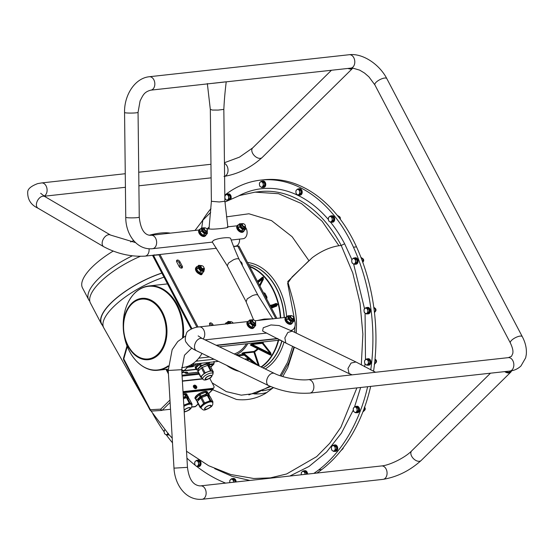 <?xml version="1.0" encoding="UTF-8"?>
<svg xmlns="http://www.w3.org/2000/svg" width="554" height="554" viewBox="0 0 554 554"><rect width="100%" height="100%" fill="white"/><g stroke="black" fill="none" stroke-linecap="round" stroke-linejoin="round"><path stroke-width="0.83" d="M181.657 367.648L182.668 367.537A42.395 29.874 -96.3 0 0 202.002 353.41M231.219 240.034L243.061 238.726A6.752 4.757 -96.3 0 0 245.27 237.631A6.752 4.757 -96.3 0 0 245.581 227.459M246.018 301.542L227.188 265.678L212.203 241.89L213.428 240.491C217.258 238.102 230.526 236.641 230.686 238.594L230.658 238.49C232.638 244.3 235.471 251.274 239.148 259.417L238.975 259.168C238.033 258.42 236.205 258.621 233.476 259.778L228.428 263.108L227.32 265.851M233.601 246.378L235.519 246.163A6.752 4.757 -96.3 0 0 237.721 245.062A6.752 4.757 -96.3 0 0 239.529 239.12M230.741 321.736A3.13 1.939 45.4 0 0 228.525 323.688M231.669 321.895A2.161 1.337 45.4 0 0 231.53 321.839A2.161 1.337 45.4 0 0 230.187 321.985L229.515 322.65A2.161 1.337 45.4 0 0 229.252 323.605M227.576 324.111L228.151 321.389L231.343 321.784M228.151 321.389L226.697 322.823L226.337 323.931M225.457 324.028A4.321 2.68 -134.6 0 1 225.942 323.134A4.321 2.68 -134.6 0 1 226.863 322.663M225.139 324.062A4.321 2.68 -134.6 0 1 225.464 323.612A4.321 2.68 -134.6 0 1 225.596 323.494M225.603 323.474A2.216 1.371 -134.6 0 1 225.845 323.03A2.216 1.371 -134.6 0 1 226.517 322.76M199.357 273.946A4.321 2.68 -134.6 0 0 200.936 274.182A4.321 2.68 -134.6 0 0 202.078 273.669A4.321 2.68 -134.6 0 0 202.092 273.648A2.216 1.371 -134.6 0 1 201.808 274.486A2.216 1.371 -134.6 0 1 199.357 273.946A4.321 2.68 -134.6 0 1 195.984 270.906A4.321 2.68 -134.6 0 1 196.012 267.513A4.321 2.68 -134.6 0 1 196.144 267.395M196.151 267.374A2.216 1.371 -134.6 0 1 196.393 266.931A2.216 1.371 -134.6 0 1 197.065 266.668M179.101 266.46L176.788 262.056A2.216 1.371 -134.6 0 1 176.795 260.311A2.216 1.371 -134.6 0 1 179.912 261.717L182.224 266.114A2.216 1.371 -134.6 0 1 182.218 267.859A2.216 1.371 -134.6 0 1 179.101 266.46M210.208 325.704L209.779 324.886A2.216 1.371 -134.6 0 1 209.786 323.141A2.216 1.371 -134.6 0 1 212.902 324.547L213.332 325.364M230.713 323.446A1.745 1.08 -134.6 0 1 231.794 321.936A1.745 1.08 -134.6 0 1 233.172 323.176M230.187 321.985A2.161 1.337 45.4 0 0 230.097 323.515M201.289 265.636A3.13 1.939 45.4 0 0 198.983 266.862A3.13 1.939 45.4 0 0 201.13 270.2A3.13 1.939 45.4 0 0 204.031 268.42M202.217 265.795A2.161 1.337 45.4 0 0 202.072 265.74A2.161 1.337 45.4 0 0 200.735 265.892L200.063 266.557A2.161 1.337 45.4 0 0 200.624 269.029A2.161 1.337 45.4 0 0 203.096 269.632L203.768 268.967A2.161 1.337 45.4 0 0 203.934 267.63A2.161 1.337 45.4 0 0 203.879 267.485M204.031 268.025L204.44 268.752L203.858 271.481L200.7 271.114L198.124 268.011L198.699 265.29L201.891 265.685M198.699 265.29L197.245 266.723L196.663 269.452L199.246 272.547L202.404 272.921L203.858 271.481M198.124 268.011L196.663 269.452M200.7 271.114L199.246 272.547M203.048 272.284A4.321 2.68 -134.6 0 1 202.556 273.191A4.321 2.68 -134.6 0 1 201.421 273.704A4.321 2.68 -134.6 0 1 196.989 271.259A4.321 2.68 -134.6 0 1 196.49 267.035A4.321 2.68 -134.6 0 1 197.411 266.564M201.58 267.817A1.745 1.08 -134.6 0 1 201.095 266.211A1.745 1.08 -134.6 0 1 202.342 265.837A1.745 1.08 -134.6 0 1 203.844 267.36A1.745 1.08 -134.6 0 1 203.325 268.635A1.745 1.08 -134.6 0 1 201.58 267.817M200.735 265.892A2.161 1.337 45.4 0 0 201.13 268.191A2.161 1.337 45.4 0 0 203.768 268.967M201.185 274.756A2.216 1.371 45.4 0 0 201.171 274.382A2.701 1.676 -134.6 0 1 201.026 274.756M212.992 388.333L212.542 388.776A2.701 1.676 -134.6 0 0 212.93 388.679A2.701 1.676 45.4 0 0 213.255 388.458L213.712 388.008A2.701 1.676 -134.6 0 1 212.992 388.333L183 391.636M194.717 385.536A1.35 0.838 -134.6 0 1 196.102 386.304A1.35 0.838 -134.6 0 1 196.254 387.62A1.35 0.838 -134.6 0 1 194.71 387.246A1.35 0.838 -134.6 0 1 194.357 385.695A1.35 0.838 -134.6 0 1 194.717 385.536M194.502 385.134A1.835 1.136 -134.6 0 1 196.386 386.173A1.835 1.136 -134.6 0 1 196.594 387.966A1.835 1.136 -134.6 0 1 194.496 387.461A1.835 1.136 -134.6 0 1 194.018 385.349A1.835 1.136 -134.6 0 1 194.502 385.134M212.93 388.679A0.81 0.506 -134.6 0 1 212.736 388.756L183.028 392.031M209.786 378.382L213.719 385.875A2.701 1.676 -134.6 0 1 213.712 388.008M194.184 386.221A1.482 0.921 -134.6 0 1 195.562 387.322A1.482 0.921 -134.6 0 1 195.721 387.779M195.61 398.991A7.022 2.424 -27.7 0 1 195.036 398.513A7.022 2.424 -27.7 0 1 200.126 393.105A7.022 2.424 -27.7 0 1 207.466 391.99A7.022 2.424 -27.7 0 1 207.521 392.114A6.752 2.327 152.3 0 0 207.501 392.087A6.752 2.327 152.3 0 0 205.16 391.519A6.752 2.327 152.3 0 0 198.2 394.379A6.752 2.327 152.3 0 0 195.271 398.388A6.752 2.327 152.3 0 0 195.479 398.645M183.139 393.936A7.022 2.424 -27.7 0 1 186.899 394.254A7.022 2.424 -27.7 0 1 186.968 394.967M208.519 393.555A1.08 0.374 152.3 0 0 208.505 393.479A1.08 0.374 152.3 0 0 208.449 393.423L208.048 393.167A6.752 2.327 152.3 0 0 207.972 392.98A6.752 2.327 152.3 0 0 206.794 392.384L206.386 392.128A1.08 0.374 152.3 0 0 205.624 392.211L204.53 392.634A6.752 2.327 152.3 0 0 201.164 393.929L200.07 394.351A1.08 0.374 152.3 0 0 199.17 394.905L198.484 395.584A6.752 2.327 152.3 0 0 196.372 397.661L195.687 398.34A1.08 0.374 152.3 0 0 195.493 398.755A1.08 0.374 152.3 0 0 195.541 398.811L196.414 400.48M195.59 398.444L195.548 398.361A6.752 2.327 -27.7 0 1 198.325 394.455A6.752 2.327 -27.7 0 1 205.16 391.519M195.375 398.541A7.022 2.424 -27.7 0 1 194.953 398.271M186.733 394.517A7.022 2.424 152.3 0 0 186.746 394.046M198.484 395.584L196.372 397.661M204.53 392.634L201.164 393.929M208.048 393.167L206.794 392.384M195.271 398.388L195.036 397.938A6.752 2.327 -27.7 0 1 194.973 397.772M183.332 397.218L185.722 396.304A1.08 0.374 -27.7 0 1 186.483 396.221L185.95 394.677A6.752 2.327 -27.7 0 1 187.127 395.279L186.421 393.929A6.752 2.327 152.3 0 0 186.317 393.776M209.045 395.902L209.253 395.695A1.08 0.374 -27.7 0 0 209.447 395.272A1.08 0.374 -27.7 0 0 209.398 395.217L207.328 393.922L206.386 392.128M195.493 398.755L196.435 400.556A1.08 0.374 -27.7 0 0 196.483 400.611L197.543 401.276M196.435 400.556A1.08 0.374 -27.7 0 1 196.628 400.133L195.687 398.34M199.17 394.905L200.112 396.699L196.628 400.133M200.112 396.699A1.08 0.374 -27.7 0 1 201.012 396.145L200.07 394.351M205.624 392.211L206.566 394.005L201.012 396.145M206.566 394.005A1.08 0.374 -27.7 0 1 207.328 393.922M183.208 395.057A6.752 2.327 -27.7 0 1 183.686 394.926L184.78 394.503L185.722 396.304M187.127 395.279A6.752 2.327 -27.7 0 1 187.204 395.466L188.554 397.516A1.08 0.374 -27.7 0 1 188.602 397.571A1.08 0.374 -27.7 0 1 188.408 397.987L188.201 398.194M207.466 395.286A5.263 1.814 152.3 0 0 201.808 396.456A5.263 1.814 152.3 0 0 198.277 400.362L198.346 400.487M183.208 395.113L183.686 394.926M185.542 394.42A1.08 0.374 152.3 0 0 184.78 394.503M185.95 394.677L187.204 395.466M186.483 396.221L188.554 397.516M201.718 397.488A1.08 0.374 152.3 0 0 200.818 398.049L203.643 403.43A1.08 0.374 -27.7 0 1 204.551 402.876L201.718 397.488L207.272 395.355L210.098 400.736L204.551 402.876M210.098 400.736A1.08 0.374 -27.7 0 1 210.859 400.653L208.034 395.265A1.08 0.374 152.3 0 0 207.272 395.355M208.034 395.265L210.104 396.567L212.93 401.955L210.859 400.653M200.846 407.862L200.022 407.342A1.08 0.374 -27.7 0 1 199.966 407.287A1.08 0.374 -27.7 0 1 200.16 406.865L197.335 401.484A1.08 0.374 152.3 0 0 197.141 401.899A1.08 0.374 152.3 0 0 197.189 401.955L199.952 407.211M197.335 401.484L200.818 398.049M183.36 397.696A5.263 1.814 -27.7 0 1 186.622 397.585M212.93 401.955A1.08 0.374 -27.7 0 1 212.978 402.01A1.08 0.374 -27.7 0 1 212.784 402.426L212.618 402.592M203.643 403.43L200.16 406.865M207.328 401.809A6.482 2.237 152.3 0 0 201.905 405.147A6.482 2.237 152.3 0 0 200.735 407.661A6.482 6.482 0 0 0 201.261 408.499A6.413 2.216 -27.7 0 1 205.853 403.457A6.413 2.216 -27.7 0 1 212.604 402.543A6.482 6.482 0 0 0 212.21 401.636A6.482 2.237 152.3 0 0 211.898 401.304A6.482 2.237 152.3 0 0 207.328 401.809M189.329 398.991A1.08 0.374 152.3 0 0 189.309 398.915A1.08 0.374 152.3 0 0 189.26 398.859L187.19 397.564A1.08 0.374 152.3 0 0 186.428 397.647L183.429 398.804M183.796 405.133L189.253 403.035A1.08 0.374 -27.7 0 1 190.015 402.952L192.086 404.247A1.08 0.374 -27.7 0 1 192.141 404.302A1.08 0.374 -27.7 0 1 191.94 404.718L191.774 404.884M183.817 405.389A6.482 2.237 -27.7 0 1 186.483 404.101A6.482 2.237 -27.7 0 1 191.054 403.596A6.482 2.237 -27.7 0 1 191.365 403.928A6.482 6.482 0 0 1 191.76 404.836A6.413 2.216 152.3 0 0 183.873 406.401M205.506 407.599A3.372 1.163 -27.7 0 1 208.623 405.75A3.372 1.163 -27.7 0 1 210.873 405.77A3.372 1.163 -27.7 0 1 208.429 408.367A3.372 1.163 -27.7 0 1 204.897 408.907A3.372 1.163 -27.7 0 1 205.506 407.599M184.122 410.59A3.372 1.163 -27.7 0 1 187.19 408.277A3.372 1.163 -27.7 0 1 190.036 408.063A3.372 1.163 -27.7 0 1 189.426 409.371A3.372 1.163 -27.7 0 1 186.518 411.144A3.372 1.163 -27.7 0 1 184.163 411.338M140.217 256.377A54.008 18.635 152.3 0 0 100.163 282.145A54.008 18.635 152.3 0 0 93.564 289.825A54.008 18.635 152.3 0 0 90.441 303.052L101.34 323.813A54.008 18.635 -27.7 0 1 111.063 302.899A54.008 18.635 -27.7 0 1 161.823 273.039M102.442 325.337A54.008 18.635 -27.7 0 1 101.34 323.813M132.281 255.844A54.008 18.635 152.3 0 0 98.404 278.787A54.008 18.635 152.3 0 0 88.675 299.693A54.008 18.635 152.3 0 0 89.81 301.244M88.675 299.693L82.491 287.907A54.008 18.635 -27.7 0 1 92.213 267A54.008 18.635 -27.7 0 1 113.141 251.114M130.64 241.939A54.008 18.635 -27.7 0 1 133.694 240.623M149.324 235.228A54.008 18.635 -27.7 0 1 170.403 233.151M161.872 273.129A53.738 18.545 152.3 0 0 101.576 323.688L103.702 327.726A53.738 18.545 -27.7 0 1 103.695 327.719A53.738 18.545 -27.7 0 1 163.998 277.166M224.834 196.656L225.582 195.098A2.701 1.904 -96.3 0 0 224.862 197.508L224.841 197.169M226.621 194.219L227.479 194.932A2.701 1.904 -96.3 0 0 225.582 195.098L226.621 194.219L227.784 194.094L229.834 195.479L230.145 198.581L228.67 200.029M226.039 199.752L225.187 199.038L224.862 197.508A2.701 1.904 -96.3 0 0 226.039 199.752A2.701 1.904 -96.3 0 0 227.936 199.585L227.237 200.423L226.039 199.752M228.67 195.604L228.657 197.176A2.701 1.904 -96.3 0 0 227.479 194.932L228.67 195.604L229.834 195.479M228.982 198.706L227.936 199.585A2.701 1.904 -96.3 0 0 228.657 197.176L228.982 198.706L230.145 198.581M228.082 200.333L227.237 200.423M230.111 199.322A3.241 2.285 -96.3 0 0 230.256 195.735A3.241 2.285 -96.3 0 0 227.929 193.955L228.539 193.886A3.241 2.285 83.7 0 1 230.796 195.507A3.241 2.285 83.7 0 1 230.873 198.962M227.929 193.955A3.241 2.285 -96.3 0 0 227.32 194.142M259.438 184.607L259.452 183.035L260.158 182.197A2.701 1.904 -96.3 0 0 259.438 184.607A2.701 1.904 -96.3 0 0 260.615 186.85L259.764 186.137L259.438 184.607M261.197 181.317L262.049 182.031A2.701 1.904 -96.3 0 0 260.158 182.197L261.197 181.317L262.361 181.186L264.41 182.571L264.715 185.673L262.977 187.391L261.813 187.522L260.615 186.85A2.701 1.904 -96.3 0 0 262.513 186.684L261.813 187.522M263.247 182.702L263.226 184.274A2.701 1.904 -96.3 0 0 262.049 182.031L263.247 182.702L264.41 182.571M263.552 185.805L262.513 186.684A2.701 1.904 -96.3 0 0 263.226 184.274L263.552 185.805L264.715 185.673M262.506 181.047L263.115 180.985A3.241 2.285 83.7 0 1 265.74 183.956A3.241 2.285 83.7 0 1 263.822 187.425L263.212 187.487A3.241 2.285 -96.3 0 0 265.131 184.018A3.241 2.285 -96.3 0 0 262.506 181.047A3.241 2.285 -96.3 0 0 261.897 181.241M262.582 187.439A3.241 2.285 -96.3 0 0 263.212 187.487M295.905 192.3L295.919 190.735L296.619 189.89A2.701 1.904 -96.3 0 0 295.905 192.3A2.701 1.904 -96.3 0 0 297.082 194.544L296.224 193.838L295.905 192.3M297.664 189.018L298.516 189.724A2.701 1.904 -96.3 0 0 296.619 189.89L297.664 189.018L298.828 188.886L300.877 190.271L301.182 193.374L299.437 195.091L298.274 195.223L297.082 194.544A2.701 1.904 -96.3 0 0 298.98 194.378L298.274 195.223M299.714 190.403L299.693 191.968A2.701 1.904 -96.3 0 0 298.516 189.724L299.714 190.403L300.877 190.271M300.019 193.505L298.98 194.378A2.701 1.904 -96.3 0 0 299.693 191.968L300.019 193.505L301.182 193.374M298.966 188.748L299.576 188.679A3.241 2.285 83.7 0 1 302.2 191.649A3.241 2.285 83.7 0 1 300.289 195.126L299.679 195.188A3.241 2.285 -96.3 0 0 301.591 191.719A3.241 2.285 -96.3 0 0 298.966 188.748A3.241 2.285 -96.3 0 0 298.364 188.942M299.042 195.14A3.241 2.285 -96.3 0 0 299.679 195.188M339.526 216.711A1.62 1.143 83.7 0 1 340.101 217.327A1.62 1.143 83.7 0 1 340.301 217.902A1.62 1.143 83.7 0 1 340.343 218.29A1.62 1.143 83.7 0 1 340.198 219.107M340.343 218.248L340.343 218.29A1.288 0.907 -96.3 0 0 340.343 218.248A1.288 0.907 -96.3 0 0 340.308 217.944A1.288 0.907 -96.3 0 0 340.301 217.923L340.301 217.902M328.39 219.37L328.404 217.798L329.111 216.96A2.701 1.904 -96.3 0 0 328.39 219.37A2.701 1.904 -96.3 0 0 329.568 221.614L328.716 220.901L328.39 219.37M330.149 216.081L331.001 216.794A2.701 1.904 -96.3 0 0 329.111 216.96L330.149 216.081L331.313 215.949L333.363 217.334L333.667 220.437L331.929 222.154L330.766 222.286L329.568 221.614A2.701 1.904 -96.3 0 0 331.465 221.448L330.766 222.286M332.199 217.466L332.178 219.038A2.701 1.904 -96.3 0 0 331.001 216.794L332.199 217.466L333.363 217.334M332.504 220.568L331.465 221.448A2.701 1.904 -96.3 0 0 332.178 219.038L332.504 220.568L333.667 220.437M339.858 218.664L339.505 216.662L337.227 215.298M338.411 216.78L339.505 216.662M331.451 215.811L332.061 215.748A3.241 2.285 83.7 0 1 334.685 218.719A3.241 2.285 83.7 0 1 332.774 222.189L332.165 222.251A3.241 2.285 -96.3 0 0 334.076 218.782A3.241 2.285 -96.3 0 0 331.451 215.811A3.241 2.285 -96.3 0 0 330.849 216.005M331.534 222.202A3.241 2.285 -96.3 0 0 332.165 222.251M362.877 258.732A1.62 1.143 83.7 0 1 363.452 259.348A1.62 1.143 83.7 0 1 363.653 259.923A1.62 1.143 83.7 0 1 363.694 260.304A1.62 1.143 83.7 0 1 363.182 261.654M363.694 260.304L363.694 260.269A1.288 0.907 -96.3 0 0 363.694 260.269A1.288 0.907 -96.3 0 0 363.659 259.964A1.288 0.907 -96.3 0 0 363.659 259.944L363.659 259.964M351.742 261.384L351.762 259.819L352.462 258.974A2.701 1.904 -96.3 0 0 351.742 261.384A2.701 1.904 -96.3 0 0 352.919 263.628L352.067 262.921L351.742 261.384M353.5 258.102L354.359 258.808A2.701 1.904 -96.3 0 0 352.462 258.974L353.5 258.102L354.664 257.97L356.714 259.355L357.025 262.457L355.28 264.175L354.117 264.306L352.919 263.628A2.701 1.904 -96.3 0 0 354.816 263.462L354.117 264.306M355.55 259.487L355.536 261.052A2.701 1.904 -96.3 0 0 354.359 258.808L355.55 259.487L356.714 259.355M355.862 262.589L354.816 263.462A2.701 1.904 -96.3 0 0 355.536 261.052L355.862 262.589L357.025 262.457M362.773 262.298L363.168 261.779L362.863 258.676L360.813 257.291M362.607 261.841L363.168 261.779M361.485 258.829L362.863 258.676M354.809 257.832L355.419 257.762A3.241 2.285 83.7 0 1 358.043 260.733A3.241 2.285 83.7 0 1 356.125 264.203L355.516 264.272A3.241 2.285 -96.3 0 0 357.434 260.802A3.241 2.285 -96.3 0 0 354.809 257.832A3.241 2.285 -96.3 0 0 354.2 258.019M354.885 264.216A3.241 2.285 -96.3 0 0 355.516 264.272M375.169 308.356A1.62 1.143 83.7 0 1 375.744 308.966A1.62 1.143 83.7 0 1 375.944 309.541A1.62 1.143 83.7 0 1 375.986 309.928A1.62 1.143 83.7 0 1 375.474 311.272M375.986 309.928L375.986 309.887A1.288 0.907 -96.3 0 0 375.986 309.887A1.288 0.907 -96.3 0 0 375.951 309.582A1.288 0.907 -96.3 0 0 375.951 309.561L375.951 309.582M364.04 311.009L364.054 309.437L364.754 308.599A2.701 1.904 -96.3 0 0 364.04 311.009A2.701 1.904 -96.3 0 0 365.218 313.252L364.359 312.539L364.04 311.009M365.792 307.719L366.651 308.433A2.701 1.904 -96.3 0 0 364.754 308.599L365.792 307.719L366.956 307.588L369.006 308.98L369.317 312.082L367.572 313.799L366.409 313.924L365.218 313.252A2.701 1.904 -96.3 0 0 367.108 313.086L366.409 313.924M367.842 309.104L367.828 310.676A2.701 1.904 -96.3 0 0 366.651 308.433L367.842 309.104L369.006 308.98M368.154 312.207L367.108 313.086A2.701 1.904 -96.3 0 0 367.828 310.676L368.154 312.207L369.317 312.082M374.456 312.525L375.46 311.403L375.155 308.301L373.784 307.269M374.338 311.528L375.46 311.403M373.943 308.433L375.155 308.301M367.101 307.449L367.711 307.387A3.241 2.285 83.7 0 1 370.335 310.358A3.241 2.285 83.7 0 1 368.424 313.827L367.814 313.896A3.241 2.285 -96.3 0 0 369.726 310.42A3.241 2.285 -96.3 0 0 367.101 307.449A3.241 2.285 -96.3 0 0 366.499 307.643M367.177 313.841A3.241 2.285 -96.3 0 0 367.814 313.896M375.702 359.671A1.62 1.143 83.7 0 1 376.277 360.287A1.62 1.143 83.7 0 1 376.478 360.862A1.62 1.143 83.7 0 1 376.519 361.243A1.62 1.143 83.7 0 1 376.007 362.586M376.519 361.243L376.519 361.208A1.288 0.907 -96.3 0 0 376.519 361.208A1.288 0.907 -96.3 0 0 376.485 360.896A1.288 0.907 -96.3 0 0 376.485 360.883L376.478 360.862M364.567 362.323L364.587 360.751L365.287 359.913A2.701 1.904 -96.3 0 0 364.567 362.323A2.701 1.904 -96.3 0 0 365.744 364.567L364.892 363.853L364.567 362.323M366.326 359.034L367.184 359.747A2.701 1.904 -96.3 0 0 365.287 359.913L366.326 359.034L367.489 358.909L369.539 360.294L369.843 363.396L368.105 365.114L366.942 365.245L365.744 364.567A2.701 1.904 -96.3 0 0 367.641 364.4L366.942 365.245M368.375 360.419L368.362 361.991A2.701 1.904 -96.3 0 0 367.184 359.747L368.375 360.419L369.539 360.294M368.68 363.528L367.641 364.4A2.701 1.904 -96.3 0 0 368.362 361.991L368.68 363.528L369.843 363.396M374.248 364.435L375.993 362.718L375.688 359.615L375.023 359.04M374.636 362.87L375.993 362.718M374.968 359.698L375.688 359.615M367.634 358.77L368.244 358.701A3.241 2.285 83.7 0 1 370.868 361.672A3.241 2.285 83.7 0 1 368.95 365.141L368.341 365.211A3.241 2.285 -96.3 0 0 370.259 361.741A3.241 2.285 -96.3 0 0 367.634 358.77A3.241 2.285 -96.3 0 0 367.025 358.957M367.711 365.155A3.241 2.285 -96.3 0 0 368.341 365.211M364.587 407.315A1.62 1.143 83.7 0 1 364.989 407.813A1.62 1.143 83.7 0 1 365.19 408.388A1.62 1.143 83.7 0 1 365.231 408.776A1.62 1.143 83.7 0 1 364.719 410.119M365.231 408.776L365.231 408.734A1.288 0.907 -96.3 0 0 365.231 408.734A1.288 0.907 -96.3 0 0 365.197 408.43A1.288 0.907 -96.3 0 0 365.197 408.409L365.197 408.43M353.279 409.856L353.3 408.284L353.999 407.446A2.701 1.904 -96.3 0 0 353.279 409.856A2.701 1.904 -96.3 0 0 354.456 412.1L353.604 411.387L353.279 409.856M355.038 406.567L355.897 407.28A2.701 1.904 -96.3 0 0 353.999 407.446L355.038 406.567L356.201 406.442L358.251 407.827L358.563 410.929L356.818 412.647L355.654 412.772L354.456 412.1A2.701 1.904 -96.3 0 0 356.354 411.934L355.654 412.772M357.088 407.952L357.074 409.524A2.701 1.904 -96.3 0 0 355.897 407.28L357.088 407.952L358.251 407.827M357.399 411.054L356.354 411.934A2.701 1.904 -96.3 0 0 357.074 409.524L357.399 411.054L358.563 410.929M362.849 411.982L364.705 410.251L364.4 407.148M363.459 410.389L364.705 410.251M356.347 406.297L356.956 406.234A3.241 2.285 83.7 0 1 359.581 409.205A3.241 2.285 83.7 0 1 357.662 412.675L357.053 412.744A3.241 2.285 -96.3 0 0 358.971 409.267A3.241 2.285 -96.3 0 0 356.347 406.297A3.241 2.285 -96.3 0 0 355.744 406.491M356.423 412.688A3.241 2.285 -96.3 0 0 357.053 412.744M343.335 447.584A1.62 1.143 83.7 0 1 342.822 448.782M331.382 448.518L331.396 446.946L332.102 446.109A2.701 1.904 -96.3 0 0 331.382 448.518A2.701 1.904 -96.3 0 0 332.559 450.762L331.707 450.049L331.382 448.518M333.141 445.229L333.993 445.942A2.701 1.904 -96.3 0 0 332.102 446.109L333.141 445.229L334.304 445.104L336.354 446.489L336.659 449.592L334.921 451.309L333.757 451.434L332.559 450.762A2.701 1.904 -96.3 0 0 334.457 450.596L333.757 451.434M335.191 446.614L335.177 448.186A2.701 1.904 -96.3 0 0 333.993 445.942L335.191 446.614L336.354 446.489M335.495 449.716L334.457 450.596A2.701 1.904 -96.3 0 0 335.177 448.186L335.495 449.716L336.659 449.592M340.959 450.644L342.808 448.913L342.85 448.214M342.275 448.975L342.808 448.913M334.45 444.966L335.059 444.897A3.241 2.285 83.7 0 1 337.684 447.867A3.241 2.285 83.7 0 1 335.766 451.337L335.156 451.406A3.241 2.285 -96.3 0 0 337.074 447.937A3.241 2.285 -96.3 0 0 334.45 444.966A3.241 2.285 -96.3 0 0 333.84 445.153M334.526 451.351A3.241 2.285 -96.3 0 0 335.156 451.406M301.258 474.286L301.272 472.714L301.978 471.876A2.701 1.904 -96.3 0 0 301.258 474.286A2.701 1.904 -96.3 0 0 301.341 474.778L301.258 474.286M303.017 470.997L303.869 471.71A2.701 1.904 -96.3 0 0 301.978 471.876L303.017 470.997L304.181 470.872L306.23 472.257L306.424 474.217M305.067 472.382L305.046 473.954A2.701 1.904 -96.3 0 0 303.869 471.71L305.067 472.382L306.23 472.257M305.067 474.363A2.701 1.904 -96.3 0 0 305.046 473.954L305.102 474.363M306.971 474.155A3.241 2.285 -96.3 0 0 304.326 470.734L304.935 470.665A3.241 2.285 83.7 0 1 307.581 474.086M304.326 470.734A3.241 2.285 -96.3 0 0 303.717 470.921M229.778 482.035L229.799 480.47L230.499 479.626A2.701 1.904 -96.3 0 0 229.778 482.035A2.701 1.904 -96.3 0 0 229.889 482.645L229.778 482.035M231.537 478.753L232.396 479.459A2.701 1.904 -96.3 0 0 230.499 479.626L231.537 478.753L232.701 478.621L234.751 480.006L234.958 482.084M233.587 480.138L233.573 481.703A2.701 1.904 -96.3 0 0 232.396 479.459L233.587 480.138L234.751 480.006M233.587 482.236A2.701 1.904 -96.3 0 0 233.573 481.703L233.643 482.229M235.498 482.028A3.241 2.285 -96.3 0 0 232.846 478.483L233.456 478.414A3.241 2.285 83.7 0 1 236.108 481.959M232.846 478.483A3.241 2.285 -96.3 0 0 232.237 478.67M194.724 463.656L194.738 462.084L195.444 461.247A2.701 1.904 -96.3 0 0 194.724 463.656A2.701 1.904 -96.3 0 0 195.901 465.9L195.05 465.187L194.724 463.656M196.483 460.367L197.335 461.08A2.701 1.904 -96.3 0 0 195.444 461.247L196.483 460.367L197.646 460.242L199.696 461.627L200.001 464.73L198.263 466.447L197.099 466.572L195.901 465.9A2.701 1.904 -96.3 0 0 197.799 465.734L197.099 466.572M198.533 461.752L198.512 463.324A2.701 1.904 -96.3 0 0 197.335 461.08L198.533 461.752L199.696 461.627M198.838 464.854L197.799 465.734A2.701 1.904 -96.3 0 0 198.512 463.324L198.838 464.854L200.001 464.73M197.868 466.489A3.241 2.285 -96.3 0 0 198.498 466.544A3.241 2.285 -96.3 0 0 200.409 463.075A3.241 2.285 -96.3 0 0 197.785 460.104L198.394 460.035A3.241 2.285 83.7 0 1 198.768 460.035M200.229 460.949A3.241 2.285 83.7 0 1 200.963 464.363A3.241 2.285 83.7 0 1 199.108 466.475L198.498 466.544M197.785 460.104A3.241 2.285 -96.3 0 0 197.182 460.291M164.801 429.835A2.701 1.904 -96.3 0 0 164.192 432.127L164.206 430.555L164.912 429.717M165.369 434.371L164.517 433.657L164.192 432.127A2.701 1.904 -96.3 0 0 165.369 434.371A2.701 1.904 -96.3 0 0 167.266 434.204L166.567 435.042L165.369 434.371M168.305 433.325L167.266 434.204A2.701 1.904 -96.3 0 0 167.807 433.332M168.52 434.135L167.73 434.918L166.567 435.042M169.115 434.793A3.241 2.285 83.7 0 1 168.575 434.945L167.966 435.015A3.241 2.285 -96.3 0 0 168.922 434.578M167.336 434.959A3.241 2.285 -96.3 0 0 167.966 435.015M278.17 340.572A53.738 37.866 83.7 0 1 265.844 362.96A53.738 37.866 83.7 0 1 261.003 366.942M238.303 370.958A53.738 37.866 83.7 0 1 227.071 365.529M249.771 266.709A53.738 37.866 83.7 0 1 280.359 317.982M206.642 379.296A3.372 1.163 -27.7 0 1 205.534 379.005A3.372 1.163 -27.7 0 1 207.985 376.408A3.372 1.163 -27.7 0 1 211.51 375.868A3.372 1.163 -27.7 0 1 210.084 377.849A3.372 1.163 -27.7 0 1 206.642 379.296M202.923 379.158A6.17 6.17 0 0 1 201.531 377.392A6.17 2.126 -27.7 0 1 206.005 372.634A6.17 2.126 -27.7 0 1 212.452 371.651A6.17 6.17 0 0 1 213.124 373.805A5.81 2.001 152.3 0 0 209.502 373.41A5.81 2.001 152.3 0 0 203.803 376.699A5.81 2.001 152.3 0 0 202.923 379.158C203.837 380.674 206.462 380.189 210.797 377.703L213.124 373.805M198.422 370.896L196.94 369.968A1.08 0.374 -27.7 0 1 196.885 369.913A1.08 0.374 -27.7 0 1 197.079 369.497L200.458 366.166A1.08 0.374 -27.7 0 1 201.365 365.612L206.739 363.542A1.08 0.374 -27.7 0 1 207.501 363.452L209.509 364.712A1.08 0.374 -27.7 0 1 209.557 364.767A1.08 0.374 -27.7 0 1 209.364 365.183L208.969 365.578M198.796 370.529L198.443 369.85A5.401 1.863 -27.7 0 1 200.728 366.686A5.401 1.863 -27.7 0 1 206.24 364.366A5.401 1.863 -27.7 0 1 208.006 364.83L208.2 365.211M210.52 366.637A1.08 0.374 152.3 0 0 210.499 366.561A1.08 0.374 152.3 0 0 210.451 366.506L208.449 365.252A1.08 0.374 152.3 0 0 207.688 365.335L202.307 367.406A1.08 0.374 152.3 0 0 201.4 367.96L198.027 371.291A1.08 0.374 152.3 0 0 197.826 371.706A1.08 0.374 152.3 0 0 197.882 371.762L200.645 377.018M201.781 377.821L200.707 377.149A1.08 0.374 -27.7 0 1 200.659 377.094A1.08 0.374 -27.7 0 1 200.853 376.678L204.225 373.348A1.08 0.374 -27.7 0 1 205.132 372.794L210.513 370.716A1.08 0.374 -27.7 0 1 211.275 370.633L213.276 371.893A1.08 0.374 -27.7 0 1 213.332 371.949A1.08 0.374 -27.7 0 1 213.138 372.364L212.868 372.634M196.871 369.837L195.998 368.175A1.08 0.374 -27.7 0 1 195.943 368.119A1.08 0.374 -27.7 0 1 196.137 367.704L199.516 364.373A1.08 0.374 -27.7 0 1 200.416 363.812L202.12 363.161M207.93 362.517L208.567 362.918A1.08 0.374 -27.7 0 1 208.616 362.974A1.08 0.374 -27.7 0 1 208.629 363.05M196.677 369.511A7.292 2.514 -27.7 0 1 195.825 368.936A7.292 2.514 -27.7 0 1 201.227 363.258M208.823 362.42A7.292 2.514 -27.7 0 1 208.726 363.182M195.825 368.936L195.354 368.036A7.292 2.514 -27.7 0 1 198.775 363.528M181.726 369.92A2.971 1.842 45.4 0 0 183.789 370.626L196.123 369.262M196.511 369.463L183.907 370.848A3.241 2.008 -134.6 0 1 181.733 370.141M181.705 369.58A3.241 2.008 45.4 0 0 184.212 370.55L196.088 369.241M186.504 372.08L187.64 372.551L187.058 372.129A0.54 0.457 98.5 0 1 186.629 372.177M184.212 370.55L187.529 367.281L192.127 366.769A0.54 0.381 -96.3 0 0 192.19 366.028L187.591 366.533A2.701 1.676 -134.6 0 1 187.183 366.526M196.545 363.77L194.281 366.007A2.161 1.337 -134.6 0 1 192.924 365.598L192.577 366.686L194.281 366.007L192.19 366.028L190.652 365.01M186.781 372.212L186.518 372.212A0.54 0.381 -96.3 0 0 186.691 372.129L182.1 372.634A3.241 2.008 -134.6 0 1 181.885 372.641M186.324 372.163A0.54 0.381 -96.3 0 0 186.518 372.212L181.92 372.717A0.54 0.381 83.7 0 1 181.885 372.724L181.92 372.717A0.54 0.381 83.7 0 0 182.1 372.634L183.907 370.848M275.961 303.945A0.54 0.374 68.2 0 0 276.114 303.419L272.803 304.742M276.01 303.938L270.096 305.42L276.003 303.938L277.395 304.049L276.114 303.419M270.317 305.843L277.028 304.16L277.159 304.679L276.259 305.531A0.54 0.374 -111.8 0 1 276.771 306.009L277.395 304.049M247.603 343.937A36.183 25.498 83.7 0 1 235.838 354.775M242.707 353.819L242.146 353.376A0.54 0.367 61 0 0 241.835 353.258L242.209 353.507M254.674 363.881L242.146 353.376L243.739 353.23A0.54 0.381 83.7 0 1 243.905 352.538L241.835 353.258M251.468 345.613L250.373 344.983L251.204 345.578M262.457 342.303A36.183 25.498 83.7 0 1 262.291 342.594L252.146 343.709L250.373 344.983M261.765 277.935L263.074 277.035L261.834 277.561M257.52 281.467L262.811 277.346L262.721 278.939L263.42 279.23L263.074 277.035M246.211 344.089A34.833 24.542 83.7 0 1 242.361 348.93A34.833 24.542 83.7 0 1 234.148 353.958M282.886 307.449L282.886 307.477A53.738 37.866 83.7 0 1 282.886 307.477A53.738 37.866 83.7 0 1 284.167 317.56A54.008 38.053 83.7 0 0 282.886 307.449A54.008 38.053 83.7 0 0 248.691 264.646M281.834 340.772A54.008 38.053 83.7 0 1 269.576 362.787A54.008 38.053 83.7 0 1 262.963 367.891M261.363 367.115A54.008 38.053 -96.3 0 0 266.149 363.161A54.008 38.053 -96.3 0 0 278.579 340.523M280.739 317.941A54.008 38.053 -96.3 0 0 249.535 266.252M226.551 365.28A54.008 38.053 -96.3 0 0 239.155 371.374M252.146 343.709A0.54 0.381 -96.3 0 0 252.202 344.456L262.347 343.341A0.54 0.381 83.7 0 1 262.291 342.594L262.97 342.912A36.723 25.879 -96.3 0 0 263.379 342.199M269.632 354.712L270.892 355.156L270.816 354.518L250.969 344.678L252.202 344.456L270.172 353.362L270.795 352.933L262.97 342.912L262.347 343.341L270.172 353.362L270.574 354.899L250.727 345.066L250.616 344.602M270.892 355.156L269.431 354.518M256.038 364.539L242.493 353.182A0.54 0.367 59.6 0 0 242.174 353.064M258.469 365.716L243.739 353.23L253.884 352.115L258.33 365.46L259.057 365.224L254.611 351.873A36.723 25.879 -96.3 0 0 258.192 349.041M373.541 371.284A162.093 114.214 -96.3 0 0 356.506 246.855A132.863 93.619 -96.3 0 0 263.718 179.787L260.671 180.119A132.863 93.619 83.7 0 1 353.459 247.195A162.093 114.214 83.7 0 1 370.744 369.906M316.909 473.061A180.057 126.873 -96.3 0 0 321.722 469.591A162.093 114.214 -96.3 0 0 370.674 386.387M248.656 264.583A54.008 38.053 83.7 0 1 284.354 317.539M281.993 340.862A54.008 38.053 83.7 0 1 263.046 367.932M351.915 259.604L344.63 243.767L341.209 245.464L338.93 245.72L322.137 221.247L301.424 203.533L278.496 193.699L255.089 192.148L260.006 191.601A121.52 85.628 83.7 0 1 341.209 245.464L352.773 272.963L360.038 303.052L362.884 334.159L361.305 364.968M356.887 387.904L340.911 427.217L329.72 443.311L316.653 456.628L286.653 473.961L270.345 477.887L253.711 478.49L230.755 474.522L208.664 465.727L186.518 451.254M338.93 245.72C330.046 247.105 321.161 251.087 312.29 257.665L292.138 276.917L287.644 283.253L294.984 322.075L287.644 283.253L292.138 276.917L312.29 257.665M296.245 333.099L296.459 326.694C297.131 310.649 291.356 295.13 287.782 281.522L308.91 260.699M282.775 376.561L287.748 367.627L294.375 347.199M212.653 389.711L236.413 399.441C246.738 400.715 256.502 398.665 265.705 393.298L273.378 387.648M367.627 386.727A162.093 114.214 83.7 0 1 318.675 469.924A180.057 126.873 83.7 0 1 313.862 473.393M225.63 483.116A180.057 126.873 83.7 0 1 196.476 466.246M195.022 465.111A180.057 126.873 83.7 0 1 186.927 458.13M172.495 442.812A180.057 126.873 83.7 0 1 166.352 434.938M164.171 431.919A180.057 126.873 83.7 0 1 152.766 413.651M224.813 195.126A132.863 93.619 83.7 0 1 260.671 180.119M202.189 220.977A123.189 86.805 83.7 0 1 210.977 208.595M296.445 328.037L296.127 333.044M293.959 346.998L288.835 362.752L281.176 376.069M270.719 386.574L248.884 394.884M294.977 326.264L294.68 332.345L294.977 326.264M292.623 346.347L287.616 362.226L280.054 375.702L287.616 362.226L292.623 346.347M269.895 386.214L256.135 393.292L241.288 395.161L226.267 391.602L212.113 382.814L226.267 391.602L241.288 395.161L256.135 393.292L269.895 386.214M255.089 192.148L239.515 195.534L224.945 202.037M262.381 390.812A74.257 52.325 -96.3 0 0 273.101 387.897M254.03 393.894A76.958 54.23 -96.3 0 0 267.173 392.398M181.587 268.129A2.216 1.371 45.4 0 0 181.317 267.007L179.011 262.61A2.216 1.371 45.4 0 0 176.525 260.934M212.03 325.503L211.995 325.44A2.216 1.371 45.4 0 0 209.509 323.765M241.925 264.701A2.161 1.337 45.4 0 0 242.022 263.434A2.161 1.337 45.4 0 0 241.973 263.288M240.429 261.64L240.291 261.592A2.161 1.337 45.4 0 0 240.291 261.599A1.745 1.08 -134.6 0 1 240.429 261.64A1.745 1.08 -134.6 0 1 241.932 263.164A1.745 1.08 -134.6 0 1 241.717 264.313M242.25 265.318A3.13 1.939 45.4 0 0 242.119 264.223M242.119 263.829L242.43 265.664M352.074 374.857L349.048 373.431L347.981 368.438L351.063 363.064L355.945 361.977M279.064 325.565L270.961 324.935L263.24 327.746L262.617 330.946L263.448 331.479M355.758 361.88L292.2 331.167L287.81 332.483L284.853 337.919L285.795 342.85L286.432 343.348L349.879 374.033M253.829 319.977A2.161 1.337 45.4 0 0 253.69 319.921A2.161 1.337 45.4 0 0 252.347 320.067A2.161 1.337 45.4 0 0 252.34 321.777A2.161 1.337 45.4 0 0 255.38 323.148A2.161 1.337 45.4 0 0 255.546 321.805A2.161 1.337 45.4 0 0 255.498 321.666M252.347 320.067L251.495 320.911A2.161 1.337 45.4 0 0 251.738 323.017A2.161 1.337 45.4 0 0 253.954 324.249A2.161 1.337 45.4 0 0 254.528 323.986L255.38 323.148M252.866 321.514A1.745 1.08 -134.6 0 1 253.954 320.018A1.745 1.08 -134.6 0 1 255.456 321.542A1.745 1.08 -134.6 0 1 254.729 322.837A1.745 1.08 -134.6 0 1 252.866 321.514M252.527 319.935A3.13 1.939 45.4 0 0 250.803 322.691A3.13 1.939 45.4 0 0 254.044 325.06A3.13 1.939 45.4 0 0 255.519 322.968M255.574 322.428L255.671 325.503L252.818 325.821L249.854 323.058L249.75 319.983L252.866 319.817M249.75 319.983L248.296 321.424L248.4 324.499L251.357 327.255L254.217 326.943L255.671 325.503M252.818 325.821L251.357 327.255M249.854 323.058L248.4 324.499M248.788 320.932A4.321 2.68 45.4 0 0 247.922 321.396L247.444 321.874A4.321 2.68 45.4 0 0 247.34 325.108A4.321 2.68 45.4 0 0 252.361 328.543A4.321 2.68 45.4 0 0 253.51 328.023L253.988 327.553A4.321 2.68 45.4 0 0 254.466 326.694M247.922 321.396A4.321 2.68 45.4 0 0 248.414 325.613A4.321 2.68 45.4 0 0 252.846 328.065A4.321 2.68 45.4 0 0 253.988 327.553M291.916 315.78A2.161 1.337 45.4 0 0 291.778 315.725A2.161 1.337 45.4 0 0 290.441 315.877A2.161 1.337 45.4 0 0 290.435 317.581A2.161 1.337 45.4 0 0 293.475 318.952A2.161 1.337 45.4 0 0 293.641 317.615A2.161 1.337 45.4 0 0 293.585 317.47M290.441 315.877L289.583 316.715A2.161 1.337 45.4 0 0 289.832 318.827A2.161 1.337 45.4 0 0 292.041 320.053A2.161 1.337 45.4 0 0 292.616 319.797L293.475 318.952M290.954 317.317A1.745 1.08 -134.6 0 1 292.048 315.822A1.745 1.08 -134.6 0 1 293.551 317.345A1.745 1.08 -134.6 0 1 292.817 318.64A1.745 1.08 -134.6 0 1 290.954 317.317M290.621 315.738A3.13 1.939 45.4 0 0 288.89 318.502A3.13 1.939 45.4 0 0 292.131 320.863A3.13 1.939 45.4 0 0 293.613 318.772M293.662 318.231L293.765 321.306L290.905 321.625L287.942 318.862L287.845 315.787L290.954 315.628M287.845 315.787L286.383 317.227L286.487 320.302L289.451 323.058L292.304 322.747L293.765 321.306M290.905 321.625L289.451 323.058M287.942 318.862L286.487 320.302M286.882 316.736A4.321 2.68 45.4 0 0 286.016 317.2L285.532 317.677A4.321 2.68 45.4 0 0 285.428 320.911A4.321 2.68 45.4 0 0 290.448 324.346A4.321 2.68 45.4 0 0 291.598 323.834L292.083 323.356A4.321 2.68 45.4 0 0 292.56 322.497M286.016 317.2A4.321 2.68 45.4 0 0 286.508 321.417A4.321 2.68 45.4 0 0 290.933 323.868A4.321 2.68 45.4 0 0 292.083 323.356M205.527 227.978A2.161 1.337 45.4 0 0 205.389 227.923A2.161 1.337 45.4 0 0 204.045 228.068A2.161 1.337 45.4 0 0 204.038 229.772A2.161 1.337 45.4 0 0 207.078 231.143A2.161 1.337 45.4 0 0 207.244 229.806A2.161 1.337 45.4 0 0 207.196 229.668M204.045 228.068L203.193 228.913A2.161 1.337 45.4 0 0 203.436 231.018A2.161 1.337 45.4 0 0 205.652 232.244A2.161 1.337 45.4 0 0 206.227 231.988L207.078 231.143M204.564 229.515A1.745 1.08 -134.6 0 1 205.652 228.013A1.745 1.08 -134.6 0 1 207.154 229.543A1.745 1.08 -134.6 0 1 206.427 230.838A1.745 1.08 -134.6 0 1 204.564 229.515M227.826 227.341L227.362 226.939L227.826 227.341C227.119 228.019 216.074 229.231 211.476 229.141L209.059 228.934M204.225 227.929A3.13 1.939 45.4 0 0 202.501 230.693A3.13 1.939 45.4 0 0 205.735 233.061A3.13 1.939 45.4 0 0 207.217 230.963M207.272 230.429L207.369 233.504L204.516 233.816L201.552 231.06L201.448 227.985L204.564 227.819M201.448 227.985L199.994 229.418L200.091 232.493L203.055 235.256L205.915 234.938L207.369 233.504M204.516 233.816L203.055 235.256M201.552 231.06L200.091 232.493M200.486 228.927A4.321 2.68 45.4 0 0 199.62 229.398L199.142 229.868A4.321 2.68 45.4 0 0 199.225 233.463A4.321 2.68 45.4 0 0 204.059 236.537A4.321 2.68 45.4 0 0 205.209 236.025L205.686 235.547A4.321 2.68 45.4 0 0 206.164 234.688M199.62 229.398A4.321 2.68 45.4 0 0 200.112 233.608A4.321 2.68 45.4 0 0 204.544 236.059A4.321 2.68 45.4 0 0 205.686 235.547M243.615 223.781A2.161 1.337 45.4 0 0 243.476 223.726A2.161 1.337 45.4 0 0 242.14 223.871A2.161 1.337 45.4 0 0 242.133 225.582A2.161 1.337 45.4 0 0 245.173 226.946A2.161 1.337 45.4 0 0 245.339 225.61A2.161 1.337 45.4 0 0 245.284 225.471M242.14 223.871L241.281 224.716A2.161 1.337 45.4 0 0 241.53 226.821A2.161 1.337 45.4 0 0 243.739 228.047A2.161 1.337 45.4 0 0 244.314 227.791L245.173 226.946M242.652 225.319A1.745 1.08 -134.6 0 1 243.739 223.823A1.745 1.08 -134.6 0 1 245.242 225.346A1.745 1.08 -134.6 0 1 244.515 226.641A1.745 1.08 -134.6 0 1 242.652 225.319M242.32 223.74A3.13 1.939 45.4 0 0 240.588 226.496A3.13 1.939 45.4 0 0 243.829 228.864A3.13 1.939 45.4 0 0 245.311 226.773M245.36 226.233L245.464 229.308L242.604 229.619L239.64 226.863L239.543 223.788L242.652 223.622M239.543 223.788L238.082 225.222L238.185 228.296L241.142 231.06L244.002 230.741L245.464 229.308M242.604 229.619L241.142 231.06M239.64 226.863L238.185 228.296M238.58 224.737A4.321 2.68 45.4 0 0 237.714 225.201L237.23 225.679A4.321 2.68 45.4 0 0 237.313 229.266A4.321 2.68 45.4 0 0 242.146 232.341A4.321 2.68 45.4 0 0 243.296 231.828L243.781 231.35A4.321 2.68 45.4 0 0 244.259 230.492M237.714 225.201A4.321 2.68 45.4 0 0 238.206 229.411A4.321 2.68 45.4 0 0 242.631 231.87A4.321 2.68 45.4 0 0 243.781 231.35M280.269 340.336A2.431 1.71 -96.3 0 0 280.386 340.322A2.431 1.71 -96.3 0 0 280.511 340.308L280.843 340.232M154.116 254.812L154.608 255.207L152.793 255.664M153.513 255.2L153.001 255.532M196.94 327.241L158.936 254.854L153.465 255.339L191.961 328.661M158.936 254.854L154.608 255.207M198.055 327.061L160.078 254.729M233.656 246.509L238.926 246.045L237.784 246.17L275.753 318.488M238.926 246.045L276.896 318.363M233.663 246.53L237.784 246.17M277.99 338.695L216.579 345.461M280.504 340.045L219.322 346.783M257.215 320.531L264.251 319.056L272.637 318.827M259.161 320.316C263.649 319.284 267.527 318.855 270.788 319.035M246.17 301.75L247.202 298.862L252.326 295.677C255.103 294.624 256.938 294.416 257.825 295.074L272.942 319.028M211.483 201.303L219.294 201.975L224.882 201.234L227.874 227.182M207.341 83.564L210.333 109.54L211.386 201.393L209.003 228.906M226.205 81.826L209.467 83.668L225.707 81.84M508.323 357.642L308.349 379.67A6.752 4.757 83.7 0 1 313.522 384.337A6.752 4.757 83.7 0 1 309.825 393.091L509.805 371.062A6.752 4.757 83.7 0 0 513.496 362.316A6.752 4.757 83.7 0 0 508.323 357.642L511.501 356.34L512.817 353.424C512.872 352.039 513.697 350.163 510.352 342.954L374.871 84.9A6.752 2.327 -27.7 0 1 376.083 82.29A6.752 2.327 -27.7 0 1 385.778 78.045A6.752 2.327 -27.7 0 1 386.824 78.626C379.483 64.403 362.815 53.059 349.283 54.714A6.752 4.757 -96.3 0 1 352.843 56.314A6.752 4.757 -96.3 0 1 352.967 67.034A6.752 4.757 -96.3 0 1 350.758 68.135L226.219 81.847C225.014 91.708 224.218 100.89 223.837 109.387L218.241 110.08L212.327 110.052L210.43 109.408M138.057 112.337A6.752 0.665 179.3 0 1 130.391 113.085A6.752 0.665 179.3 0 1 124.56 112.49L125.758 217.286A6.752 0.665 179.3 0 0 131.589 217.874A6.752 0.665 179.3 0 0 139.255 217.133L138.057 112.337L140.093 100.89C143.001 95.267 144.026 91.999 150.785 90.157L209.467 83.668M510.656 370.951A5.942 3.684 -134.6 0 1 510.213 371.561A5.942 3.684 -134.6 0 1 505.56 371.533M511.529 370.806A6.752 4.183 -134.6 0 1 510.788 372.136A6.752 4.183 -134.6 0 1 504.701 371.63M224.446 162.717L239.48 157.142L252.645 147.939A6.752 4.183 -134.6 0 0 252.617 153.271A6.752 4.183 -134.6 0 0 262.118 157.551L352.766 68.19A6.752 4.183 -134.6 0 0 352.856 68.1A21.267 13.185 -134.6 0 0 351.52 68.08A5.942 3.684 -134.6 0 1 349.456 68.274M352.766 68.19A6.752 4.183 -134.6 0 1 348.03 68.433M290.31 330.468L291.175 330.371A6.752 4.757 -96.3 0 0 294.977 326.292A6.752 4.757 -96.3 0 0 293.876 319.374M168.174 369.13L158.215 370.224A42.395 29.874 -96.3 0 0 168.174 366.513M183.346 337.123A42.395 29.874 -96.3 0 0 177.259 304.735A42.395 29.874 -96.3 0 0 148.936 285.947C143.673 286.563 138.957 288.911 134.788 292.983C126.942 301.189 123.085 312.338 123.23 326.445A42.076 29.653 83.7 0 1 134.677 293.177A42.076 29.653 83.7 0 1 176.546 304.97A42.076 29.653 83.7 0 1 182.529 337.615M131.762 304.049A30.075 21.191 83.7 0 1 165.999 327.192A30.075 21.191 83.7 0 1 136.893 355.89A30.075 21.191 83.7 0 1 131.762 304.049M131.658 303.391A30.837 21.731 -96.3 0 0 123.265 327.774A30.837 21.731 -96.3 0 0 124.054 334.99A30.837 21.731 -96.3 0 0 154.975 357.455A30.837 21.731 -96.3 0 0 162.343 312.034A30.837 21.731 -96.3 0 0 131.658 303.391M168.201 365.82A42.076 29.653 83.7 0 1 124.311 336.299L123.23 326.445M199.024 229.993L151.117 235.27A6.752 4.757 83.7 0 1 151.782 235.263A6.752 4.757 83.7 0 1 156.373 240.242A6.752 4.757 83.7 0 1 154.801 247.59A6.752 4.757 83.7 0 1 152.599 248.691L212.348 242.112M149.026 248.767A6.752 4.757 83.7 0 1 147.26 255.027A6.752 4.757 83.7 0 1 145.051 256.128L216.469 248.261M194.212 385.958A1.35 0.838 -134.6 0 1 194.309 385.937A1.35 0.838 -134.6 0 1 195.853 386.955A1.35 0.838 -134.6 0 1 195.991 387.765M196.441 388.084A1.835 1.136 -134.6 0 1 196.324 388.236A1.835 1.136 -134.6 0 1 194.225 387.724A1.835 1.136 -134.6 0 1 193.741 385.619A1.835 1.136 -134.6 0 1 193.9 385.501M196.552 388.008A1.96 1.212 -134.6 0 1 194.101 387.848A1.96 1.212 -134.6 0 1 193.976 385.39M182.037 375.231L198.713 373.396M182.086 376.111L199.149 374.227M182.391 381.2L202.709 378.964M182.37 380.91L202.452 378.694M168.326 372.101L166.844 369.276M161.782 410.417L161.678 410.431A1.35 0.956 -93.6 0 0 161.706 410.424A1.62 1.143 -96.3 0 0 161.747 410.424A1.62 1.143 -96.3 0 0 162.274 410.161A1.35 0.838 -134.6 0 1 160.736 409.143L150.349 409.711L123.791 358.909A1.35 0.478 -164.2 0 1 123.445 358.438L127.025 345.779M161.643 410.431L151.595 411.068A1.35 0.956 -93.6 0 1 151.561 411.075L161.678 410.431A1.35 0.956 -93.6 0 1 160.639 409.184M123.791 358.909L127.302 346.492M123.819 359.172A1.35 0.464 152.3 0 0 123.577 359.698L123.445 358.438M123.577 359.698L150.106 410.23A1.35 0.464 -27.7 0 1 150.349 409.711M150.106 410.23L151.561 411.075A1.35 0.956 -93.6 0 1 150.522 409.828M198.145 403.818L195.417 406.511A1.62 1.143 83.7 0 1 194.89 406.774A1.62 1.143 83.7 0 1 194.849 406.774L191.705 407.121L195.777 406.345L198.214 403.942M191.774 406.906L195.417 406.511A1.35 0.838 45.4 0 0 195.777 406.345M170.514 409.254L162.274 410.161L170.113 402.433M169.974 400.03L160.736 409.143M166.034 369.366L168.437 373.943M183.069 392.765L212.667 389.504A1.35 0.838 45.4 0 0 213.027 389.344L208.616 393.693M212.736 388.756A0.54 0.381 -96.3 0 1 212.667 389.504L208.546 393.562M208.449 393.423L209.398 395.217M189.26 398.859L192.086 404.247M186.428 397.647L189.253 403.035M190.015 402.952L187.19 397.564M210.527 407.045A3.74 1.288 152.3 0 0 208.38 405.701A3.74 1.288 152.3 0 0 204.758 409.267A3.74 1.288 152.3 0 0 210.527 407.045M184.101 410.258A3.74 1.288 -27.7 0 1 184.406 409.925A3.74 1.288 -27.7 0 1 189.426 407.557A3.74 1.288 -27.7 0 1 189.136 409.821A3.74 1.288 -27.7 0 1 184.184 411.67M259.944 286.086L263.42 279.23M266.599 298.751L266.668 298.654A1.62 1.143 -96.3 0 0 266.716 296.591L265.151 293.613A1.62 1.143 -96.3 0 0 263.711 293.024L263.621 293.08M271.508 308.107L276.771 306.009M271.135 354.768L270.795 352.933M259.203 366.069L259.057 365.224M247.022 360.183L247.804 360.114A1.62 1.143 -96.3 0 0 248.739 359.103M205.859 377.731A3.774 1.302 -27.7 0 1 211.683 375.494A3.774 1.302 -27.7 0 1 208.027 379.095A3.774 1.302 -27.7 0 1 205.859 377.731M210.451 366.506L213.276 371.893M211.275 370.633L208.449 365.252M200.853 376.678L198.027 371.291M197.079 369.497L196.137 367.704M207.688 365.335L210.513 370.716M201.4 367.96L204.225 373.348M199.516 364.373L200.458 366.166M205.132 372.794L202.307 367.406M207.501 363.452L207.064 362.614M206.303 362.697L206.739 363.542M208.567 362.918L209.509 364.712M201.365 365.612L200.416 363.812M185.922 366.914A3.241 2.008 45.4 0 0 187.529 367.281A0.54 0.381 -96.3 0 0 187.591 366.533M187.058 372.129L186.691 372.129M198.083 372.191L186.74 373.444L187.64 372.551A2.161 1.337 45.4 0 1 186.421 372.226M192.127 366.769L192.577 366.686M209.571 364.851L213.048 364.47L210.645 366.838M209.765 362.316L208.782 363.286M214.079 361.845A2.701 1.676 -134.6 0 1 213.117 363.722A0.54 0.381 -96.3 0 1 213.048 364.47A3.241 2.008 45.4 0 0 213.913 364.082L210.804 367.143M197.425 361.07L196.836 360.315M196.282 360.862L196.718 361.146M197.979 361.007A1.62 1.004 -134.6 0 1 197.556 360.793M212.597 359.394A0.54 0.402 -163.5 0 0 212.397 359.158A1.62 1.004 -134.6 0 1 212.23 359.435M212.584 358.528L212.397 359.158M186.179 372.253L185.382 373.036A2.161 1.337 -134.6 0 0 186.74 373.444A0.54 0.381 83.7 0 1 186.289 373.424M184.482 372.44L185.181 372.987M194.558 363.992L192.924 365.598L191.4 364.587M213.117 363.722L209.232 364.151M270.574 306.327L277.526 304.568M270.864 306.881L276.259 305.531L271.218 307.546M243.151 354.415L236.586 355.135M257.506 348.701A36.183 25.498 83.7 0 1 254.051 351.423L243.905 352.538M257.742 281.882L263.392 277.367M258.095 282.547L262.721 278.939L259.514 285.262M253.884 352.115A0.54 0.381 83.7 0 1 254.051 351.423A0.54 0.36 57.6 0 1 254.611 351.873L253.884 352.115M263.822 293.468A1.08 0.762 83.7 0 1 264.473 293.952L265.151 293.613M264.099 293.994L266.038 296.93L266.716 296.591M265.664 296.972L266.038 296.93A1.08 0.762 83.7 0 1 266.162 297.927M244.653 359.034L248.033 358.66A1.08 0.762 83.7 0 1 247.375 359.615L247.382 359.615A0.54 0.381 -95 0 1 247.804 360.114M238.061 355.848L244.072 355.183M265.234 368.985A55.629 39.196 -96.3 0 0 284.05 341.998M286.605 316.819A55.629 39.196 -96.3 0 0 247.562 262.492M206.912 229.044L209.225 227.008M226.454 216.863L248.919 213.775L271.536 220.624L292.159 236.745L308.848 260.567M344.63 243.767A124.221 87.532 -96.3 0 0 330.565 222.189M328.418 219.592A124.221 87.532 -96.3 0 0 238.919 195.728M214.703 468.649L232.05 476.336L249.847 480.443M289.846 476.038L309.042 466.44L326.555 452.043L341.472 433.062L353.3 410.029M354.505 406.989L360.661 387.488M364.65 366.762L365.01 363.978M365.481 359.733L365.079 313.155M364.553 308.807L353.632 264.057M321.722 469.591L318.675 469.924M356.506 246.855L353.459 247.195M201.718 227.909L202.812 220.263L195.022 230.436M216.316 345.336L277.741 338.57M179.011 262.61L179.912 261.717M181.317 267.007L182.224 266.114M211.995 325.44L212.902 324.547M510.788 372.136L421.165 460.485A6.752 4.183 -134.6 0 1 411.664 456.205A6.752 4.183 -134.6 0 1 410.881 453.92A6.752 4.183 -134.6 0 1 411.684 450.873L490.484 373.195M421.165 460.485C409.835 470.706 397.128 476.994 383.029 479.362A6.752 4.757 -96.3 0 0 386.062 468.933A6.752 4.757 -96.3 0 0 384.573 467.001A6.752 4.757 -96.3 0 0 381.554 465.942C389.531 465.353 405.223 457.625 411.684 450.873M185.341 336.105L177.751 341.541L172.155 349.699L168.229 370.481L173.991 468.151C174.849 484.875 185.749 500.636 202.099 499.286A6.752 4.757 -96.3 0 0 206.074 494.23A6.752 4.757 -96.3 0 0 203.643 486.924A6.752 4.757 -96.3 0 0 200.963 485.844A6.752 4.757 -96.3 0 0 200.624 485.865L381.554 465.942M173.991 468.151L187.467 467.354C188.741 477.382 191.982 485.034 199.932 485.906L200.624 485.865M168.229 370.481L181.712 369.684L187.467 467.354M224.599 176.304A6.752 4.757 -96.3 0 0 227.022 165.999A6.752 4.757 -96.3 0 0 224.453 163.354M44.057 196.088A6.752 4.757 -96.3 0 0 46.848 192.3A6.752 4.757 -96.3 0 0 41.578 182.938L125.259 173.721M135.578 242.624L110.558 235.069L44.812 196.538A6.752 4.245 120.4 0 0 38.808 198.706A6.752 4.245 120.4 0 0 36.571 206.192A6.752 4.245 120.4 0 0 37.984 208.186C30.948 204.938 27.52 199.558 27.7 192.058C27.769 188.914 31.093 186.096 37.672 183.616L41.578 182.938M110.558 235.069A6.752 4.245 120.4 0 0 104.561 237.244A6.752 4.245 120.4 0 0 102.317 244.723A6.752 4.245 120.4 0 0 103.737 246.717L37.984 208.186M203.159 338.972A6.752 4.757 -96.3 0 0 204.592 335.863A6.752 4.757 -96.3 0 0 199.232 326.915L247.749 321.569M308.349 379.67C300.095 380.813 282.692 377.676 274.486 373.458L202.362 338.584A6.752 4.384 115.8 0 0 196.365 341.257A6.752 4.384 115.8 0 0 196.483 350.744C192.003 348.757 188.672 346.07 186.497 342.691C184.835 341.299 184.863 338.058 186.587 332.982C187.155 330.468 195.001 326.805 199.232 326.915M274.486 373.458A6.752 4.384 115.8 0 0 268.496 376.131A6.752 4.384 115.8 0 0 268.607 385.612L196.483 350.744M510.352 342.954A6.752 2.327 -27.7 0 1 511.564 340.343A6.752 2.327 -27.7 0 1 521.259 336.098A6.752 2.327 -27.7 0 1 522.304 336.68C525.469 342.677 526.806 348.591 526.3 354.415L525.67 357.808L520.968 365.965C517.893 368.895 514.174 370.598 509.805 371.062M150.785 90.157A6.752 4.757 -96.3 0 0 154.698 85.538A6.752 4.757 -96.3 0 0 152.869 78.336A6.752 4.757 -96.3 0 0 149.303 76.736L349.283 54.714M167.53 283.897L148.936 285.947M158.215 370.224C143.306 372.274 127.974 356.658 124.311 336.299M277.568 338.473L216.129 345.246M225.464 323.612L225.942 323.134M202.078 273.669L202.556 273.191M196.012 267.513L196.49 267.035M195.846 388.022L195.728 387.225L193.948 386.096M213.131 388.063L213.027 389.344M207.972 392.98L207.501 392.087M208.505 393.479L209.447 395.272M187.661 395.778L188.602 397.571M210.153 396.622L212.978 402.01M197.141 401.899L199.966 407.287M189.309 398.915L192.141 404.302M201.261 408.499C203.678 409.787 202.909 411.947 211.247 406.726C212.708 405.272 213.158 403.873 212.604 402.543M184.212 412.121L189.212 410.008L190.825 408.568L191.871 406.532L191.76 404.836M210.499 366.561L213.332 371.949M197.826 371.706L200.659 377.094M195.943 368.119L196.885 369.913M208.616 362.974L209.557 364.767M212.674 359.387L212.888 358.673M184.177 372.475L186.559 373.528L198.117 372.26M214.017 361.312L213.913 364.082M212.992 359.352L212.798 358.985M208.893 363.493L210.118 362.281M262.194 277.499L257.402 281.238M209.391 356.984L198.761 358.154M269.957 354.872L251.163 345.461M242.299 353.48L254.127 363.618M214.052 359.234L195.881 361.236M218.449 361.36L191.906 364.283M103.695 327.719L147.392 405.071M151.048 411.013L168.887 434.544L172.218 438.124M180.057 264.611L179.461 267M210.7 212.327L202.812 220.263M355.924 361.963L375.577 372.267M278.953 325.51L292.2 331.167M286.432 343.348L263.351 331.437M237.119 225.803L227.826 226.821M209.059 228.892L206.961 229.121M191.206 329L152.717 255.685M253.552 319.88L245.997 301.508M257.956 295.24L239.134 259.383M223.837 109.387L224.882 201.241M202.099 499.286L383.029 479.362M191.781 348.064L184.496 355.197L181.712 369.684M252.645 147.939L331.437 70.261M262.118 157.551C250.796 167.772 238.082 174.06 223.989 176.428M44.278 196.22L125.412 187.287M138.895 185.798L211.116 177.848M138.742 172.232L210.963 164.282M44.812 196.538L40.664 193.284M103.737 246.717C117.081 253.787 130.855 256.924 145.051 256.128M205.001 339.865L266.799 333.058M255.006 320.773L285.836 317.373M202.362 338.584L198.152 335.897M268.607 385.612C282.083 391.477 295.822 393.97 309.825 393.091M386.824 78.626L522.304 336.68M374.871 84.9L368.916 76.847L364.532 73.059L359.712 70.15L352.801 68.114M350.758 68.135L351.555 68.08M213.061 83.301L223.74 82.124M149.303 76.736C134.781 78.162 124.117 95.323 124.56 112.49M125.758 217.286C125.633 234.432 136.942 250.366 152.599 248.691M139.255 217.133C140.494 228.567 144.012 234.619 149.809 235.291L151.117 235.27"/></g></svg>
